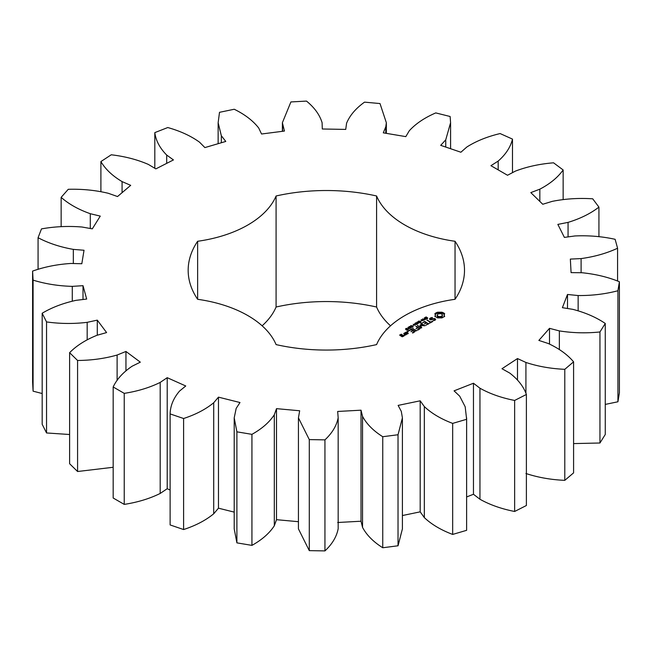 <?xml version="1.0" encoding="UTF-8"?>
<svg xmlns="http://www.w3.org/2000/svg" width="652" height="652" viewBox="0 0 652 652"><rect width="100%" height="100%" fill="white"/><g stroke="black" fill="none" stroke-linecap="round" stroke-linejoin="round"><path stroke-width="0.98" d="M124.239 393.36L124.239 504.395L113.171 498.006L113.171 386.97L124.239 393.36C137.711 391.257 149.691 387.606 160.196 382.414L167.214 377.679L185.747 385.976L179.544 391.078C173.448 398.242 170.311 405.854 170.123 413.906L183.603 418.511C195.739 414.533 205.771 409.285 213.709 402.749L218.469 397.149L239.993 402.528L236.187 408.364L234.207 417.842L236.896 431.828L251.933 434.346C261.974 428.755 269.431 422.227 274.305 414.753L276.505 408.649L299.667 410.768L298.437 417.842L309.284 439.595L324.94 439.872C332.259 433.018 336.668 425.626 338.168 417.688L337.671 411.461L361.021 410.19L362.545 416.359C366.595 423.987 373.327 430.776 382.748 436.718L398.03 434.745L402.406 417.842L401.29 411.355L398.119 405.397L420.19 400.809L424.33 406.571C431.542 413.376 440.98 418.983 452.667 423.392L466.62 419.285L465.186 406.775L459.701 396.163L454.061 390.85L473.466 383.237L479.953 388.217C489.872 393.775 501.429 397.85 514.64 400.442L526.392 394.468C523.597 386.571 518.038 379.44 509.725 373.058L501.983 368.722L517.492 358.559L525.919 362.455C537.924 366.416 550.883 368.706 564.787 369.317L573.589 361.836C567.484 354.598 559.033 348.486 548.234 343.498L538.862 340.409L549.506 328.339L559.351 330.906C572.684 333.017 586.221 333.376 599.954 331.966L605.26 323.465C596.23 317.32 585.406 312.618 572.798 309.341L562.391 307.687L567.501 294.476L578.137 295.543C591.967 295.674 605.227 294.076 617.925 290.743L619.4 281.745C608.006 277.092 595.496 274.093 581.877 272.723L571.079 272.626L570.345 259.088L581.103 258.591C594.551 256.741 606.71 253.286 617.574 248.233L615.129 239.308C602.089 236.44 588.683 235.323 574.893 235.959L564.396 237.409L557.851 224.402L568.063 222.381C580.288 218.656 590.582 213.563 598.927 207.108L592.709 198.811C578.846 197.906 565.374 198.754 552.301 201.346L542.757 204.263L530.818 192.609L539.832 189.178C550.068 183.815 557.843 177.409 563.149 169.96L553.548 162.813C539.734 163.929 527.052 166.684 515.504 171.069L507.517 175.258L490.932 165.69L498.185 161.077C505.789 154.41 510.557 147.083 512.488 139.104L500.117 133.562C487.215 136.627 476.115 141.117 466.824 147.026L460.891 152.234L440.703 145.339L445.748 139.83L450.581 122.731L450.133 116.504L435.764 112.91C424.582 117.727 415.772 123.668 409.317 130.726L405.805 136.627L383.286 132.845L385.797 126.781L386.351 122.731L380.002 103.554L364.533 102.144C355.78 108.419 349.806 115.437 346.587 123.195L345.731 129.414L322.292 128.99L322.112 122.755C319.749 114.891 314.549 107.67 306.497 101.093L290.906 101.94L282.381 122.731L284.443 131.052L261.55 134.002L258.697 127.996C253.017 120.718 244.867 114.467 234.239 109.251L219.504 112.315L218.143 122.731L221.346 135.755L225.779 141.443L204.883 147.588L199.528 142.177C190.897 135.942 180.311 131.06 167.768 127.539L154.809 132.617C155.869 140.653 159.83 148.126 166.7 155.062L173.44 159.927L155.844 168.884L148.33 164.41C137.279 159.61 124.923 156.398 111.256 154.785L100.897 161.574C105.388 169.194 112.446 175.877 122.079 181.598L130.702 185.347L117.523 196.545L108.313 193.294C95.542 190.229 82.193 188.901 68.256 189.3L61.149 197.352C68.778 204.1 78.493 209.553 90.294 213.709L100.261 216.105L92.315 228.844L81.997 227.018C68.313 225.885 54.801 226.505 41.483 228.893L38.069 237.719C48.362 243.155 60.114 247.043 73.334 249.382L84.026 250.262L81.818 263.742L71.035 263.457C57.286 264.321 44.475 266.872 32.6 271.093L33.089 280.132C45.404 283.922 58.468 286 72.282 286.367L83.008 285.682L86.675 299.056L76.113 300.327C63.171 303.139 51.858 307.451 42.176 313.245L46.545 321.925C60.098 323.824 73.652 323.962 87.181 322.332L97.287 320.14L106.602 332.569L96.912 335.315C85.591 339.896 76.488 345.69 69.609 352.691L77.58 360.474C91.524 360.369 104.703 358.559 117.115 355.038L125.95 351.461L140.327 362.162L132.128 366.212C123.13 372.276 116.814 379.195 113.171 386.97M124.239 504.395C137.711 502.293 149.691 498.641 160.196 493.45L160.196 382.414M160.196 493.45L167.214 488.715L170.123 490.019M170.123 413.906L170.123 524.942L183.603 529.546C195.739 525.569 205.771 520.32 213.709 513.784L218.469 508.185L234.207 512.122M234.207 417.842L234.207 528.878L236.896 542.863L251.933 545.382C261.974 539.791 269.431 533.263 274.305 525.789L276.505 519.685L298.437 521.698M298.437 417.842L298.437 528.878L309.284 550.63L324.94 550.907C332.259 544.053 336.668 536.661 338.168 528.723L338.168 417.688M337.671 522.496L361.021 521.225L362.545 527.395C366.595 535.023 373.327 541.812 382.748 547.753L398.03 545.781L402.406 528.878L402.406 417.842M402.406 515.545L420.19 511.844L424.33 517.606C431.542 524.412 440.98 530.019 452.667 534.428L466.62 530.321L466.636 417.842M466.636 496.946L473.466 494.273L479.953 499.253C489.872 504.811 501.429 508.886 514.64 511.478L526.392 505.504L526.392 394.468M525.919 473.491C537.924 477.451 550.883 479.742 564.787 480.353L573.589 472.871L573.589 361.836M573.589 443.588L599.954 443.001L605.26 434.501L605.26 323.465M605.26 404.411L617.925 401.779L619.4 392.781L619.4 281.745M32.6 271.093L32.6 382.129L33.089 391.167L42.176 393.523M42.176 313.245L42.176 424.281L46.545 432.961L69.609 434.509M69.609 352.691L69.609 463.727L77.58 471.51L113.171 467.28M262.128 325.804A106.618 61.557 0 0 0 276.081 307.019L276.081 195.983A106.618 61.557 0 0 1 197.629 241.281A138.167 79.772 0 0 0 188.167 270.287A138.167 79.772 0 0 0 197.629 299.301L197.629 241.281M390.532 325.804A106.618 61.557 0 0 1 376.587 307.019A138.167 79.772 0 0 0 276.081 307.019M197.629 299.301A106.618 61.557 0 0 1 276.081 344.598A138.167 79.772 0 0 0 376.587 344.598A106.618 61.557 0 0 1 455.039 299.301A138.167 79.772 0 0 0 464.501 270.287A138.167 79.772 0 0 0 455.039 241.281A106.618 61.557 0 0 1 376.587 195.983A138.167 79.772 0 0 0 276.081 195.983M444.688 316.326L444.077 315.055L444.688 313.775L441.974 312.21L437.557 312.21L434.835 313.775L435.446 315.055L434.835 316.326L437.557 317.891L441.974 317.891L444.688 316.326M425.617 318.127L424.974 317.646L426.237 316.888L425.414 317.826L427.06 317.516L427.72 317.997L426.547 318.698L427.288 317.817L425.617 318.127M425.308 317.605L425.414 318.094M427.386 318.372L427.288 317.817M424.648 319.553L424.044 319.081L424.688 318.486L424.224 317.923L426.155 319.04L424.648 319.553M423.083 320.808L421.143 319.692L424.11 319.977L422.618 318.844L424.558 319.961L421.738 319.765L423.083 320.808M420.85 320.98L421.657 320.515L420.85 320.98M418.788 322.186L417.956 321.705L418.959 320.988L420.972 321.762L419.611 322.658L420.621 321.778L419.464 321.118L418.339 321.632L419.562 321.738L418.788 322.186M420.507 321.542L420.972 321.762M420.32 322.438L420.621 321.778M435.675 319.17L434.444 318.461L430.858 319.456L430.214 319.081L430.491 318.502L432.496 317.85L432.325 317.475L429.888 318.315L429.481 319.195L430.719 319.912L434.305 318.926L434.941 319.293L434.672 319.879L432.838 320.898L435.267 320.083L435.675 319.17M432.04 321.403L430.866 322.08L426.881 320.05L430.401 322.349L429.236 323.294L432.504 321.672L432.04 321.403L432.04 321.941M428.617 323.922L424.851 321.485L422.048 323.107L424.615 321.892L426.033 322.707L424.395 323.922L426.506 322.976L427.908 323.791L425.797 325.275L428.608 323.653M417.296 324.15L415.617 322.887L417.916 323.408L416.995 322.096L419.44 322.911L417.158 322.373L418.111 323.685L416.082 322.976L417.296 324.15M415.185 325.364L413.254 324.248L414.46 324.647L415.422 324.093L414.737 323.4L416.669 324.517L415.65 324.223L414.688 324.777L415.185 325.364M412.952 325.544L413.759 325.071L412.952 325.544M412.154 326.872L410.638 326L410.899 325.568L413.172 326.293L412.154 326.872M410.638 326L410.899 325.568L410.899 326.31M410.467 327.85L408.951 326.97L409.969 326.391L410.882 326.733L411.485 327.263L410.467 327.85L410.939 327.092L409.277 326.815L410.483 327.646M408.951 326.97L409.212 326.538L409.212 327.288M408.82 329.048L408.038 327.263L408.82 328.787L410.141 328.282L408.82 328.787M406.114 329.333L405.511 328.869L406.498 328.298L408.16 329.301L407.247 329.839L406.114 329.333M407.296 328.795L406.815 329.439L407.85 329.341L407.247 328.926M420.703 325.503L424.957 325.764L421.216 323.604L420.744 323.873L423.629 325.535L420.01 325.103L420.768 327.198L417.402 325.527L421.151 327.964L421.705 327.777L420.703 325.503L421.396 327.964M417.851 330.132L420.181 328.518L415.96 326.35L417.606 327.573L415.968 328.787L418.071 327.842L419.481 328.657L417.386 329.863L417.851 330.132M416.636 330.833L412.423 328.396L416.163 330.825L416.628 330.556M412.83 333.033L415.161 331.42L411.404 329.244L408.608 330.597L409.073 330.866L411.167 329.651L412.586 330.474L410.947 331.689L413.05 330.743L414.46 331.55L412.366 332.764L412.83 333.033M408.095 331.803L407.158 331.575L408.095 331.355L408.095 331.803L408.095 331.355M404.59 333.18L406.489 334.272L408.323 333.474L406.432 332.112L404.599 332.919M406.057 334.778L403.71 333.425L404.656 334.24L403.938 335.413L406.057 334.778M403.995 335.976L402.83 335.038L401.233 335.698L400.32 335.169L401.868 334.753L401.461 334.248L399.619 335.046L402.154 336.774L403.995 335.976M167.214 488.715L167.214 377.679M125.95 370.638L125.95 351.461M117.115 380.515L117.115 355.038M77.58 471.51L77.58 360.474M183.603 529.546L183.603 418.511M213.709 513.784L213.709 402.749M218.469 508.185L218.469 397.149M97.287 335.201L97.287 320.14M87.181 339.708L87.181 322.332M46.545 432.961L46.545 321.925M236.896 542.863L236.896 431.828M251.933 545.382L251.933 434.346M274.305 525.789L274.305 414.753M276.505 519.685L276.505 408.649M83.008 299.496L83.008 285.682M72.282 301.069L72.282 286.367M33.089 391.167L33.089 280.132M309.284 550.63L309.284 439.595M324.94 550.907L324.94 439.872M361.021 521.225L361.021 410.19M73.334 263.522L73.334 249.382M362.545 527.395L362.545 416.359M38.069 269.382L38.069 237.719M382.748 547.753L382.748 436.718M398.03 545.781L398.03 434.745M420.19 511.844L420.19 400.809M90.294 228.485L90.294 213.709M424.33 517.606L424.33 406.571M61.149 226.684L61.149 197.352M452.667 534.428L452.667 423.392M466.62 530.321L466.62 419.285M473.466 494.273L473.466 383.237M122.079 192.674L122.079 181.598M479.953 499.253L479.953 388.217M100.897 191.574L100.897 161.574M514.64 511.478L514.64 400.442M517.492 379.937L517.492 358.559M166.7 163.359L166.7 155.062M525.919 393.36L525.919 362.455M154.809 168.265L154.809 132.617M564.787 480.353L564.787 369.317M549.506 343.995L549.506 328.339M221.346 142.747L221.346 135.755M559.351 349.472L559.351 330.906M599.954 443.001L599.954 331.966M567.501 308.502L567.501 294.476M282.593 131.288L282.593 124.907M578.137 310.678L578.137 295.543M617.925 401.779L617.925 290.743M581.103 272.715L581.103 258.591M617.574 281.061L617.574 248.233M385.797 133.269L385.797 126.781M568.063 236.904L568.063 222.381M598.927 236.725L598.927 207.108M445.748 147.059L445.748 139.83M539.832 201.411L539.832 189.178M563.149 199.496L563.149 169.96M512.488 172.65L512.488 139.104M498.185 169.879L498.185 161.077M455.039 299.301L455.039 241.281M376.587 307.019L376.587 195.983M444.322 316.709L444.077 315.055M444.232 315.707L444.232 316.595M444.314 314.28L441.974 313.099L437.557 313.099L435.21 314.28M444.208 313.278L444.208 314.166M443.58 312.846L443.58 313.734M442.83 312.487L442.83 313.376M441.974 312.21L441.974 313.099M440.899 312.471L440.899 313.359M439.766 312.561L439.766 313.449M438.625 312.471L438.625 313.359M437.557 312.21L437.557 313.099M436.693 312.487L436.693 313.376M435.291 315.707L435.21 316.709M435.943 312.846L435.943 313.734M435.446 315.055L435.291 316.595M435.324 313.278L435.324 314.166M424.688 318.486L424.436 319.17L425.674 319.309M420.507 322.072L420.972 322.65M435.357 319.879L434.941 319.635M434.444 318.461L434.444 319.007M430.858 319.456L430.858 319.879M430.214 319.081L430.214 319.627M434.672 319.879L434.672 320.425M434.941 319.293L434.892 320.295M430.972 317.687L430.972 318.217M430.263 318.983L429.798 319.382M429.888 318.315L429.888 319.203M430.866 322.08L430.866 322.618M427.362 320.05L427.362 320.597M430.401 322.349L430.401 322.887M424.851 321.485L424.851 322.023M424.395 321.485L424.395 322.015M427.908 323.791L427.908 324.329M426.033 322.707L426.033 323.245M415.911 322.724L415.911 323.172M416.995 322.096L416.995 322.528M408.038 327.263L408.038 327.948M421.216 323.604L421.216 324.142M417.875 325.527L417.875 326.073M420.768 327.198L420.768 327.744M420.703 325.992L420.214 325.959M420.336 325.055L420.336 325.943M416.441 326.359L416.441 326.897M419.481 328.657L419.481 329.195M417.606 327.573L417.606 328.111M412.895 328.404L412.895 328.942M411.404 329.244L411.404 329.79M414.46 331.55L414.46 332.096M410.947 329.252L410.947 329.782M412.586 330.474L412.586 331.012M407.704 331.265L407.704 331.892M407.304 331.355L407.304 331.803M405.976 332.121L405.976 332.65M406.432 332.112L406.432 332.659M405.251 334.932L404.656 334.59M404.175 333.425L404.175 333.963M404.656 334.24L404.623 335.446M402.83 335.038L402.83 335.576M402.374 335.038L402.374 335.576M401.233 335.698L401.233 336.236M400.32 335.169L400.32 335.715M400.996 334.248L400.996 334.778M401.461 334.248L401.461 334.753M441.648 317.027L439.766 317.475L437.875 317.027L437.101 315.943L437.875 313.962L440.768 313.628L442.235 314.468L442.235 316.522L441.648 317.027L441.648 316.138L440.768 316.481L440.768 317.369M440.768 316.481L439.766 316.587L439.766 317.475M439.766 316.587L438.763 316.481L438.763 317.369M438.763 316.481L437.875 316.138L437.875 317.027M437.875 316.138L437.296 315.633L437.296 316.522M437.296 315.633L437.101 315.055M442.431 315.055L442.235 316.522M442.235 315.633L441.648 316.138M425.674 319.056L424.688 318.738M410.964 325.837L412.17 326.676L412.846 326.456L411.379 325.601L410.996 326.375M412.846 326.758L412.822 326.293M411.159 327.736L411.135 327.271M407.027 328.771L405.821 328.836L407.027 328.942M405.821 329.749L405.976 329.317M406.815 329.227L406.815 329.782M407.85 329.651L407.744 329.162M407.622 333.343L406.718 333.865L405.299 333.042L406.204 332.52L407.622 333.873M406.718 333.865L406.718 334.272M405.299 333.042L405.299 333.588M403.295 335.845L402.39 336.367L401.697 335.967L402.602 335.446L403.295 336.375M402.39 336.367L402.39 336.774M401.697 335.967L401.697 336.513M425.088 317.434L425.088 317.923M420.621 321.827L420.621 322.267M407.101 328.429L407.101 329.154M424.395 319.04L424.395 319.472M410.964 325.943L410.964 326.359M406.75 329.048L406.75 329.749M218.143 122.731L218.143 143.684M282.381 122.731L282.381 131.321M386.351 122.731L386.351 133.358M450.581 122.731L450.581 148.713M427.394 318.852L427.394 317.964M425.3 318.551L425.3 317.663M420.621 322.691L420.621 321.803M410.956 326.774L410.956 325.886M412.855 327.288L412.855 326.399M409.269 327.752L409.269 326.864M411.167 328.266L411.167 327.377M407.044 329.741L407.044 328.852M406.791 330.23L406.791 329.341M407.85 330.197L407.85 329.309"/></g></svg>
